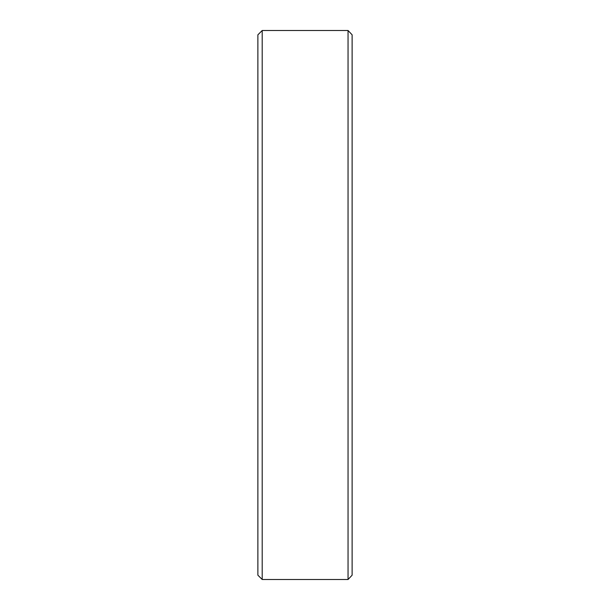 <?xml version="1.0" encoding="UTF-8"?>
<svg xmlns="http://www.w3.org/2000/svg" width="610" height="610" viewBox="0 0 610 610"><rect width="100%" height="100%" fill="white"/><g stroke="black" fill="none" stroke-linecap="round" stroke-linejoin="round"><path stroke-width="0.91" d="M348.051 30.5L352.123 34.816L352.123 575.184L348.051 579.5L348.051 30.5L262.201 30.5L262.201 579.5L257.877 575.177L257.877 34.823L262.201 30.5M348.051 579.5L262.201 579.5"/></g></svg>
